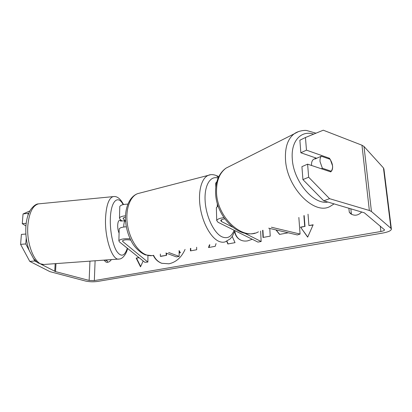 <?xml version="1.0" encoding="UTF-8"?>
<svg xmlns="http://www.w3.org/2000/svg" width="412" height="412" viewBox="0 0 412 412"><rect width="100%" height="100%" fill="white"/><g stroke="black" fill="none" stroke-linecap="round" stroke-linejoin="round"><path stroke-width="0.62" d="M125.5 215.811C122.004 216.145 119.995 216.887 119.485 218.036L119.944 219.205L121.885 220.971M130.707 240.078C126.592 239.454 123.858 239.743 122.508 240.938L122.776 241.545L147.872 262.073L144.813 262.29L119.351 241.813L118.883 240.763C120.252 239.104 123.991 238.46 130.11 238.831M119.779 207.035L119.789 206.546C120.567 205.047 123.255 204.244 127.859 204.131M125.464 217.073L123.07 218.236L123.327 218.906L125.572 220.987M165.907 253.009L176.418 256.892L179.143 256.398L179.107 250.532M168.668 252.489L179.143 256.398M119.181 229.422L119.197 228.979C119.83 227.754 122.204 227.027 126.309 226.801M147.872 262.073L147.939 255.553M268.67 228.186L297.325 234.943L300.07 234.047L271.379 227.223M300.07 234.047L298.849 217.454M216.882 181.641L215.687 183.165L215.703 183.706M223.886 217.639C219.637 218.2 217.248 219.174 216.717 220.559L218.046 222.264L257.938 242.096L261.156 241.509L260.616 231.05M224.751 218.875C222.367 219.21 221.028 219.771 220.734 220.559L221.491 221.543L232.538 227.105M244.501 233.125L261.156 241.509M218.097 205.99L216.362 207.669L216.377 208.158M311.565 165.48L311.549 165.284C311.374 162.4 312.075 160.397 313.656 159.269L316.2 158.095M320.031 161.592C319.851 159.269 320.279 157.477 321.314 156.215L330.249 159.356L332.577 165.902C332.767 168.189 332.366 169.981 331.372 171.274L322.385 168.256L320.031 161.592M315.747 158.342L314.959 159.037L321.314 156.215M330.259 171.732L331.372 171.274M322.385 168.256L321.278 168.724M153.573 255.332C155.427 259.272 158.218 261.944 161.957 263.361M153.29 255.404C155.185 259.308 158.012 261.939 161.767 263.294L168.92 263.804C176.063 262.233 181.45 257.438 185.081 249.409M40.824 264.123L55.512 271.606L89.141 280.418L94.327 280.598L380.909 231.493C383.186 231.065 384.401 230.514 384.561 229.845L364.383 212.834L323.719 200.824L302.923 179.596L301.924 166.659L307.604 164.156L308.66 177.201L329.554 198.672L323.719 200.824M275.932 229.896L279.563 234.402L288.23 232.801M262.624 230.334L263 237.467L270.221 236.133L269.814 228.995L270.133 228.531M216.048 243.6L215.213 246.314L208.529 247.55L209.42 244.841M232.224 236.467L235.036 242.647L227.857 243.976L226.708 241.324M111.369 259.596C109.834 261.774 108.093 262.635 106.141 262.181L103.917 260.137M348.871 208.153L349.288 212.257L350.684 213.766C354.583 216.166 358.28 215.548 361.772 211.912M313.043 225.045L308.918 225.575L313.161 224.777L307.676 237.142L300.533 227.156L304.71 226.368L303.891 215.656M308.918 225.575L308.022 214.189M138.947 257.572L136.166 258.097L140.523 266.852L143.16 260.961M196.642 247.241L196.678 249.744L190.442 250.898L190.411 248.41M252.252 239.269L247.633 240.86C245.022 241.308 242.683 241.03 240.608 240.031C237.43 238.471 235.422 235.69 234.577 231.688M33.552 258.623L34.819 261.012L29.762 261.383L49.95 271.652L85.526 281.041C89.378 281.88 93.395 282.019 97.567 281.453L382.82 233.043C388.156 232.049 391.014 230.761 391.4 229.175L390.952 228.336L371.439 211.49L369.353 210.486L329.554 198.672M107.862 262.248L106.924 260.719L106.95 259.915M350.844 208.73L351.374 213.9L351.812 214.482M34.819 261.012L36.951 262.114M391.374 228.948L383.922 169.002L383.454 167.931L364.007 146.497L361.963 145.215L323.281 130.202L305.452 137.505L299.874 140.224L300.848 152.77L306.477 150.153L305.452 137.505M306.477 150.153L329.466 158.26C333.138 163.888 333.566 168.431 330.738 171.892L307.604 164.156M302.923 179.596L308.66 177.201M316.694 158.265L300.848 152.77M29.762 261.383L20.6 244.357L25.771 243.94L26.234 238.007M25.771 243.94L29.19 250.393M28.778 213.2L23.046 213.962L29.865 210.944M28.001 215.249L28.134 213.488M26.193 223.335L22.263 223.69L23.046 213.962M25.868 234.031L21.398 234.413L20.6 244.357M22.263 223.69L25.925 225.941M104.828 260.07L106.924 260.719M328.426 158.713L329.466 158.26M349.288 212.257L351.374 213.9M179.107 250.717L180.456 252.741L179.122 252.783M179.122 252.989L180.456 252.741M166.572 253.256L166.572 255.311L160.711 256.398L160.33 256.264L160.34 254.055M166.572 255.311L160.33 256.264M166.196 253.117L166.196 255.177M179.112 251.135L180.085 252.602M307.738 236.998L300.533 227.156M300.832 227.342L304.71 226.368M305.004 226.554L304.164 215.564M139.153 257.742L136.166 258.097M136.557 258.226L140.677 266.507M208.961 247.473L209.852 244.764M228.114 243.925L226.94 241.221M190.802 250.831L190.771 248.343M276.143 229.948L279.712 234.377M262.933 230.226L263.314 237.41M240.778 240.114C237.472 238.414 235.479 235.396 234.794 231.065M119.083 233.094C118.131 231.055 117.667 228.485 117.693 225.39C117.827 222.465 118.383 220.827 119.367 220.461L121.154 220.307M123.837 227.007L123.775 224.87L124.558 220.739L120.52 221.09L121.2 220.348M125.629 221.723L124.558 220.739M217.294 206.469L217.325 203.497M123.327 218.906L123.353 217.84M122.776 241.545L122.797 240.587M221.491 221.543L221.44 219.797M298.628 131.526L294.147 133.849C287.818 138.834 284.929 147.321 285.485 159.31C286.572 187.681 314.809 216.043 330.429 206.221L334.122 203.858M327.916 202.045C313.537 205.078 293.313 181.131 292.283 158.836C290.784 140.981 301.198 129.965 313.63 134.152M258.437 231.822C242.617 241.154 216.413 216.841 216.521 191.467C216.47 180.724 219.637 172.947 226.028 168.137L294.147 133.849C298.175 130.82 304.303 130.135 306.662 130.506L315.994 133.189M94.327 280.598L95.105 260.775M380.909 231.493L380.271 226.07M369.353 210.486L361.963 145.215M89.141 280.418L89.95 261.146M55.512 271.606L55.991 263.603M54.719 271.323L55.182 263.659M390.952 228.336L383.454 167.931M371.439 211.49L364.007 146.497M123.549 204.522C120.314 198.491 116.828 195.86 113.079 196.632L38.465 203.873C32.749 205.521 29.221 212.577 27.892 225.05C26.023 244.893 35.767 266.693 44.589 264.427L119.145 259.035C112.517 261.203 104.591 238.548 105.549 218.149C106.265 205.346 108.778 198.172 113.079 196.632L113.944 196.539M123.136 204.609C117.873 194.34 110.746 201.092 110.334 218.973C109.937 230.921 112.713 244.836 116.663 251.212C121.061 257.33 124.615 256.336 127.318 248.225M140.106 193.007L137.582 193.661C129.878 196.581 125.253 209.626 127.38 224.21C129.45 238.79 137.927 252.056 146.59 254.982C149.056 255.826 151.41 255.934 153.645 255.311M234.922 230.653L232.43 236.153L230.277 238.847L225.122 241.895C223.15 242.488 221.038 242.287 218.798 241.298C210.913 237.868 202.735 223.319 200.289 207.597C197.791 191.868 201.447 178.113 208.245 175.363L210.269 174.812M218.113 178.138C210.393 175.275 204.151 185.415 205.135 201.061C206.015 216.671 214.075 233.347 222.078 236.874C227.465 239.017 231.487 236.818 234.145 230.267M216.954 176.511L218.396 177.505M119.485 218.036L119.789 206.546M119.197 228.979L118.883 240.763M215.687 183.165L215.8 187.29M216.362 207.669L216.717 220.559M226.028 168.137C223.103 170.187 220.744 172.932 218.947 176.367C216.604 181.033 215.491 186.353 215.6 192.322C215.605 215.368 237.482 238.476 254.982 233.089M43.77 264.494C40.165 263.84 37.95 263.088 37.121 262.243L33.547 258.618L29.278 250.625C26.461 242.874 25.348 234.583 25.941 225.75C26.502 219.066 28.114 213.632 30.782 209.435C33.681 205.732 36.246 203.878 38.465 203.873L38.465 203.873M119.145 259.035C122.498 259.138 126.443 253.967 127.607 248.457M218.808 176.64C214.508 174.472 210.985 174.049 208.245 175.363L137.582 193.661C129.044 196.9 124.429 208.91 125.67 222.176C126.535 229.994 128.827 237.065 132.556 243.399C134.837 247.272 140.013 252.767 145.421 254.904L151.971 255.641"/></g></svg>
